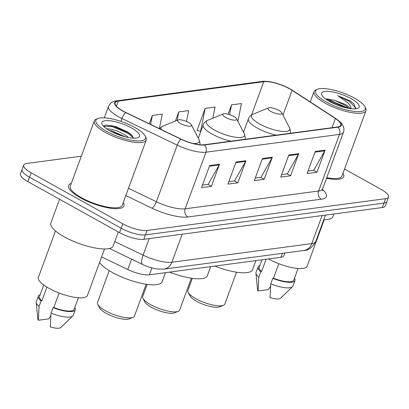 <?xml version="1.0" encoding="UTF-8"?>
<svg xmlns="http://www.w3.org/2000/svg" width="409" height="409" viewBox="0 0 409 409"><rect width="100%" height="100%" fill="white"/><g stroke="black" fill="none" stroke-linecap="round" stroke-linejoin="round"><path stroke-width="0.61" d="M284.894 253.002L283.912 255.666A18.451 5.302 -159.8 0 1 280.922 257.271L149.372 274.802A18.451 5.302 -159.8 0 1 127.787 269.511L101.616 256.903M81.325 156.197L26.692 163.477A18.451 5.302 20.2 0 0 23.707 165.083L20.45 173.927A18.451 5.302 20.2 0 0 27.868 181.616L119.566 232.665A18.451 5.302 20.2 0 0 143.789 239.321L382.308 207.532A18.451 5.302 20.2 0 0 385.293 205.926L386.924 201.504A18.451 5.302 20.2 0 1 383.933 203.109A18.451 5.302 20.2 0 0 386.924 201.504L388.55 197.082A18.451 5.302 20.2 0 0 381.132 189.387L344.526 169.014M23.707 165.083A18.451 5.302 20.2 0 0 31.125 172.772L122.823 223.815L121.192 228.242A18.451 5.302 20.2 0 0 145.42 234.899L383.933 203.109L145.42 234.899A18.451 5.302 20.2 0 1 121.192 228.242L29.499 177.194L121.192 228.242L119.566 232.665M22.076 169.505A18.451 5.302 20.2 0 0 29.499 177.194A18.451 5.302 20.2 0 1 22.076 169.505M80.435 197.833A29.525 8.482 20.2 0 0 123.978 205.916A29.525 8.482 20.2 0 0 123.267 202.506A29.525 8.482 20.2 0 1 123.978 205.916A29.525 8.482 20.2 0 1 80.435 197.833A29.525 8.482 20.2 0 1 68.564 185.528A29.525 8.482 20.2 0 0 80.435 197.833M326.53 178.278A29.525 8.482 20.2 0 0 343.688 176.632A29.525 8.482 20.2 0 0 342.977 173.227A29.525 8.482 20.2 0 1 343.688 176.632A29.525 8.482 20.2 0 1 326.53 178.278M123.002 111.013A19.683 5.654 -159.8 0 1 115.087 102.807A19.683 5.654 -159.8 0 1 118.278 101.095L263.759 81.708A19.683 5.654 -159.8 0 1 292.092 90.307L335.375 118.544A19.683 5.654 -159.8 0 1 340.799 125.246A19.683 5.654 -159.8 0 1 337.609 126.959L204.132 144.75A19.683 5.654 -159.8 0 1 181.105 139.106L125.819 112.47A19.683 5.654 -159.8 0 1 123.002 111.013M122.741 111.049A20.174 5.798 20.2 0 0 125.624 112.541L180.911 139.178A20.174 5.798 20.2 0 0 204.515 144.965L337.992 127.173A20.174 5.798 20.2 0 0 335.702 118.544L292.42 90.307A20.174 5.798 20.2 0 0 263.381 81.493L117.894 100.885A20.174 5.798 20.2 0 0 122.741 111.049M212.844 118.201L215.057 107.076L205.16 108.395L197.02 130.507L197.557 130.435M71.314 183.396A29.525 8.482 20.2 0 0 68.564 185.528A29.525 8.482 20.2 0 1 71.314 183.396M122.823 223.815A18.451 5.302 20.2 0 0 147.046 230.477L385.559 198.682A18.451 5.302 20.2 0 0 388.55 197.082M325.119 150.134L316.985 172.25L307.087 173.569L315.221 151.453L325.119 150.134A4.918 4.136 -97.6 0 1 324.782 150.87L314.956 152.179M245.947 160.691L237.808 182.803L227.91 184.122L236.049 162.01L245.947 160.691A4.918 4.136 -97.6 0 1 245.604 161.422L235.783 162.736M219.551 164.208L211.417 186.32L201.519 187.639L209.659 165.527L219.551 164.208A4.918 4.136 -97.6 0 1 219.214 164.939L209.388 166.253M298.728 153.651L290.589 175.768L280.697 177.087L288.831 154.975L298.728 153.651A4.918 4.136 -97.6 0 1 298.386 154.387L288.565 155.701M272.338 157.174L264.199 179.285L254.301 180.604L262.44 158.493L272.338 157.174A4.918 4.136 -97.6 0 1 271.995 157.905L262.174 159.219M237.905 121.391L241.448 103.554L231.55 104.878L228.115 114.223M159.403 128.549L162.271 114.111L152.378 115.43L149.3 123.784M186.504 121.473L188.667 110.594L178.769 111.913L175.4 121.059M264.199 179.285L260.753 177.368M255.221 178.104L260.947 177.342L271.995 157.905M290.589 175.768L287.144 173.851M281.617 174.587L287.343 173.825L298.386 154.387M211.417 186.32L207.971 184.403M202.44 185.139L208.166 184.377L219.214 164.939M237.808 182.803L234.362 180.885M228.83 181.622L234.556 180.86L245.604 161.422M316.985 172.25L313.534 170.333M308.008 171.069L313.734 170.308L324.782 150.87M178.769 111.913L177.087 120.374M152.378 115.43L150.594 124.402M205.16 108.395L200.579 131.427L197.102 130.287M231.55 104.878L229.607 114.658M134.868 127.485A26.447 7.602 20.2 0 0 97.792 118.523A26.447 7.602 20.2 0 0 106.498 131.269A26.447 7.602 20.2 0 0 134.418 140.686A26.447 7.602 20.2 0 0 145.149 135.946A26.447 7.602 20.2 0 0 134.868 127.485M97.792 118.523L96.32 119.126A27.679 7.955 20.2 0 0 94.3 120.926A27.679 7.955 20.2 0 0 105.43 132.46A27.679 7.955 20.2 0 0 146.248 140.036A27.679 7.955 20.2 0 0 145.88 137.358L145.149 135.946M94.3 120.926L70.297 186.167A27.679 7.955 20.2 0 0 81.427 197.7A27.679 7.955 20.2 0 0 122.245 205.277L146.248 140.036M59.576 199.27L50.864 222.956A33.211 9.545 20.2 0 0 64.218 236.796A33.211 9.545 20.2 0 0 113.201 245.891L118.324 231.969M55.466 230.921L38.38 277.368A26.14 7.51 20.2 0 0 48.891 288.263A26.14 7.51 20.2 0 0 87.444 295.421L104.53 248.974M106.355 128.584L107.853 128.896C112.848 129.106 118.763 131.243 125.599 135.292L128.569 137.562M109.234 130.415L112.347 131.044L125.364 136.857M107.853 128.896A13.906 3.998 20.2 0 0 107.04 129.055M109.924 130.808A20.056 5.762 20.2 0 0 138.037 137.603A20.056 5.762 20.2 0 0 131.437 127.94A20.056 5.762 20.2 0 0 110.266 120.798A20.056 5.762 20.2 0 0 102.132 124.392A20.056 5.762 20.2 0 0 109.924 130.808M133.503 138.15L131.759 135.088L127.797 132.02L116.033 126.678L106.008 125.036L103.702 125.962M59.121 292.992L53.778 307.502A18.451 5.302 20.2 0 0 74.126 309.352L78.39 297.757M53.778 307.502L53.058 307.599L51.028 313.13L50.302 326.893A12.301 3.533 20.2 0 0 60.747 327.553L72.797 315.973A19.683 5.654 20.2 0 0 73.247 315.308L75.282 309.777A19.683 5.654 20.2 0 0 74.806 307.507M51.028 313.13A19.683 5.654 20.2 0 0 72.797 315.973M53.058 307.599A19.683 5.654 20.2 0 0 75.282 309.777M43.758 285.017L39.489 296.612A18.451 5.302 20.2 0 0 41.841 300.855L46.902 287.108M40.169 294.761A19.683 5.654 20.2 0 0 38.339 296.182L36.304 301.714A19.683 5.654 20.2 0 0 36.212 302.512L37.884 319.138A12.301 3.533 20.2 0 0 38.364 320.247L48.666 318.877L50.849 315.656M36.212 302.512A19.683 5.654 20.2 0 0 39.085 306.484L41.12 300.952L41.841 300.855M38.364 320.247L39.085 306.484M38.339 296.182A19.683 5.654 20.2 0 0 41.12 300.952M103.615 126.32L112.148 126.57L128.017 133.329L133.482 137.899M105.834 125.052L112.403 125.88L128.273 132.634L132.235 135.609M111.698 131.754L122.618 136.095M109.218 270.661L97.506 302.496A19.683 5.654 20.2 0 0 97.771 304.398L99.597 307.931A16.605 4.77 20.2 0 0 106.049 313.243A16.605 4.77 20.2 0 0 129.331 318.867L133.012 317.369A19.683 5.654 20.2 0 0 134.449 316.085L146.161 284.25M97.771 304.398A19.683 5.654 20.2 0 0 105.42 310.697A19.683 5.654 20.2 0 0 133.012 317.369M188.488 122.439A7.382 2.122 20.2 0 0 178.14 119.939A7.382 2.122 20.2 0 0 180.568 123.498A7.382 2.122 20.2 0 0 188.36 126.125A7.382 2.122 20.2 0 0 191.356 124.801A7.382 2.122 20.2 0 0 188.488 122.439M99.586 262.414A33.829 9.719 20.2 0 0 112.276 272.455A33.829 9.719 20.2 0 0 162.163 281.719L165.502 272.655M147.143 284.393L142.7 296.469A19.683 5.654 20.2 0 0 142.966 298.376L144.791 301.903A16.605 4.77 20.2 0 0 151.248 307.22A16.605 4.77 20.2 0 0 174.525 312.844L178.206 311.341A19.683 5.654 20.2 0 0 179.643 310.063L191.356 278.227M142.966 298.376A19.683 5.654 20.2 0 0 150.614 304.674A19.683 5.654 20.2 0 0 178.206 311.341M233.682 116.417A7.382 2.122 20.2 0 0 223.334 113.917A7.382 2.122 20.2 0 0 225.768 117.475A7.382 2.122 20.2 0 0 233.559 120.103A7.382 2.122 20.2 0 0 236.55 118.779A7.382 2.122 20.2 0 0 233.682 116.417M169.577 272.113A33.829 9.719 20.2 0 0 207.363 275.692L210.696 266.632M192.337 278.371L187.895 290.446A19.683 5.654 20.2 0 0 188.16 292.353L189.991 295.881A16.605 4.77 20.2 0 0 196.443 301.193A16.605 4.77 20.2 0 0 219.725 306.822L223.401 305.319A19.683 5.654 20.2 0 0 224.838 304.04L236.55 272.205M188.16 292.353A19.683 5.654 20.2 0 0 195.809 298.652A19.683 5.654 20.2 0 0 223.401 305.319M278.877 110.394A7.382 2.122 20.2 0 0 268.534 107.894A7.382 2.122 20.2 0 0 270.962 111.447A7.382 2.122 20.2 0 0 278.754 114.08A7.382 2.122 20.2 0 0 281.75 112.756A7.382 2.122 20.2 0 0 278.877 110.394M214.771 266.085A33.829 9.719 20.2 0 0 252.558 269.669L255.891 260.605M354.577 98.201A26.447 7.602 20.2 0 0 317.502 89.239A26.447 7.602 20.2 0 0 326.208 101.984A26.447 7.602 20.2 0 0 354.133 111.401A26.447 7.602 20.2 0 0 364.859 106.662A26.447 7.602 20.2 0 0 354.577 98.201M317.502 89.239L316.034 89.842A27.679 7.955 20.2 0 0 314.01 91.642A27.679 7.955 20.2 0 0 325.14 103.175A27.679 7.955 20.2 0 0 365.963 110.757A27.679 7.955 20.2 0 0 365.59 108.073L364.859 106.662M268.503 258.923A26.14 7.51 20.2 0 0 268.601 258.979A26.14 7.51 20.2 0 0 307.154 266.136L324.245 219.689M355.579 108.804L353.938 103.937L350.278 100.977L337.711 95.655L347.614 102.613C349.874 104.73 350.999 106.754 350.994 108.687L345.815 104.627L335.089 100.43L345.462 105.594L348.841 108.375M329.639 101.524A20.056 5.762 20.2 0 0 357.752 108.319A20.056 5.762 20.2 0 0 351.152 98.661A20.056 5.762 20.2 0 0 329.976 91.519A20.056 5.762 20.2 0 0 321.842 95.108A20.056 5.762 20.2 0 0 329.639 101.524M335.089 100.43L326.474 98.906M278.831 263.708L273.493 278.222A18.451 5.302 20.2 0 0 293.836 280.068L298.1 268.478M273.493 278.222L272.772 278.314L270.738 283.846L270.017 297.609A12.301 3.533 20.2 0 0 280.462 298.268L292.507 286.694A19.683 5.654 20.2 0 0 292.956 286.024L294.991 280.492A19.683 5.654 20.2 0 0 294.516 278.222M270.738 283.846A19.683 5.654 20.2 0 0 292.507 286.694M272.772 278.314A19.683 5.654 20.2 0 0 294.991 280.492M261.975 259.797L259.204 267.328A18.451 5.302 20.2 0 0 261.55 271.571L266.09 259.245M323.78 219.689A33.211 9.545 20.2 0 0 332.916 216.606L333.877 213.984M326.74 177.71A27.679 7.955 20.2 0 0 341.96 175.993L365.963 110.757M259.884 265.477A19.683 5.654 20.2 0 0 258.048 266.903L256.014 272.43A19.683 5.654 20.2 0 0 255.922 273.232L257.593 289.853A12.301 3.533 20.2 0 0 258.074 290.963L268.376 289.592L270.564 286.372M255.922 273.232A19.683 5.654 20.2 0 0 258.8 277.2L260.83 271.668L261.55 271.571M258.074 290.963L258.8 277.2M258.048 266.903A19.683 5.654 20.2 0 0 260.83 271.668M337.711 95.655L349.184 101.345L355.927 108.058M328.079 100.619L329.976 101.054L345.503 107.679M350.278 100.977L354.025 104.024M326.142 99.351L330.298 100.174L348.023 108.227M131.591 259.168L127.787 269.511M151.903 267.926L149.372 274.802M282.368 253.335L280.922 257.271M143.789 239.321L147.046 230.477M27.868 181.616L31.125 172.772M382.308 207.532L385.559 198.682M114.801 241.545L143.114 255.185L149.219 238.595M163.968 269.117A12.301 10.343 -97.6 0 0 171.892 262.241L311.786 243.595A24.601 7.071 20.2 0 0 315.768 241.458C312.271 247.537 308.304 250.543 303.856 250.472L163.968 269.117L156.831 268.964C149.771 267.783 144.755 265.533 142.613 264.48A12.301 3.758 -64.3 0 1 143.114 255.185A24.601 7.071 20.2 0 0 171.892 262.241L182.209 234.199M303.856 250.472A12.301 10.343 -97.6 0 0 311.786 243.595L322.103 215.553M118.278 101.095L116.407 106.176M337.992 127.173A6.15 5.174 82.4 0 1 339.48 134.392L205.998 152.184A24.601 7.071 -159.8 0 1 177.22 145.129L121.928 118.492A24.601 7.071 -159.8 0 1 118.411 116.672A24.601 7.071 -159.8 0 1 108.518 106.417L104.315 117.833M125.624 112.541A6.15 1.881 -64.3 0 0 121.928 118.492L120.865 121.386M180.911 139.178A6.15 1.881 -64.3 0 0 177.22 145.129L156.386 201.744A24.601 7.071 20.2 0 0 185.17 208.8L205.998 152.184A6.15 5.174 -97.6 0 0 204.515 144.965M335.702 118.544A6.15 3.676 -56.9 0 1 335.968 118.692C339.894 121.483 342.134 123.625 342.691 125.123C344.03 127.496 344.286 129.868 343.463 132.255A24.601 7.071 -159.8 0 1 339.48 134.392L318.647 191.008A24.601 7.071 20.2 0 0 322.635 188.871L322.543 190.87M292.42 90.307A6.15 3.676 -56.9 0 1 292.686 90.455C284.102 84.852 269.695 80.322 261.949 81.447L116.468 100.839A6.15 5.174 82.4 0 1 117.894 100.885M263.381 81.493A6.15 5.174 -97.6 0 0 261.949 81.447M322.471 189.459A30.752 8.84 -159.8 0 1 321.387 199.198L187.91 216.985A30.752 8.84 -159.8 0 1 151.933 208.166L125.814 195.584M128.492 188.304L156.386 201.744A6.15 1.881 115.7 0 1 151.933 208.166M187.91 216.985A6.15 5.174 -97.6 0 1 185.17 208.8L318.647 191.008A6.15 5.174 -97.6 0 0 321.387 199.198M335.375 118.544L332.006 127.705M292.092 90.307L282.967 115.113M263.759 81.708L251.504 115.021M178.14 119.939L162.639 126.274A20.343 5.844 20.2 0 0 161.468 129.643M193.171 143.513A20.343 5.844 20.2 0 0 199.055 139.673L200.037 143.145L199.955 144.755M223.334 113.917L207.833 120.251A20.343 5.844 20.2 0 0 214.526 130.052A20.343 5.844 20.2 0 0 236.003 137.291A20.343 5.844 20.2 0 0 244.255 133.651L245.231 137.122L245.037 139.3M198.304 138.216L203.217 124.857A22.142 6.365 20.2 0 0 212.123 134.086A22.142 6.365 20.2 0 0 230.927 141.177M268.534 107.894L253.028 114.223A20.343 5.844 20.2 0 0 259.725 124.024A20.343 5.844 20.2 0 0 281.198 131.269A20.343 5.844 20.2 0 0 289.449 127.623L290.426 131.1L290.232 133.273M243.498 132.194L248.416 118.835A22.142 6.365 20.2 0 0 257.317 128.063A22.142 6.365 20.2 0 0 276.126 135.154M315.768 241.458L325.467 215.108M142.613 264.48L109.418 248.483M335.968 118.692L292.686 90.455M116.468 100.839C112.782 101.197 110.128 103.058 108.518 106.417M343.463 132.255L322.635 188.871M159.341 128.62L162.639 126.274M191.356 124.801L199.055 139.673M203.217 124.857C203.887 122.884 205.425 121.35 207.833 120.251M236.55 118.779L244.255 133.651M248.416 118.835C249.081 116.862 250.62 115.328 253.028 114.223M281.75 112.756L289.449 127.623M310.237 101.907L314.01 91.642"/></g></svg>
